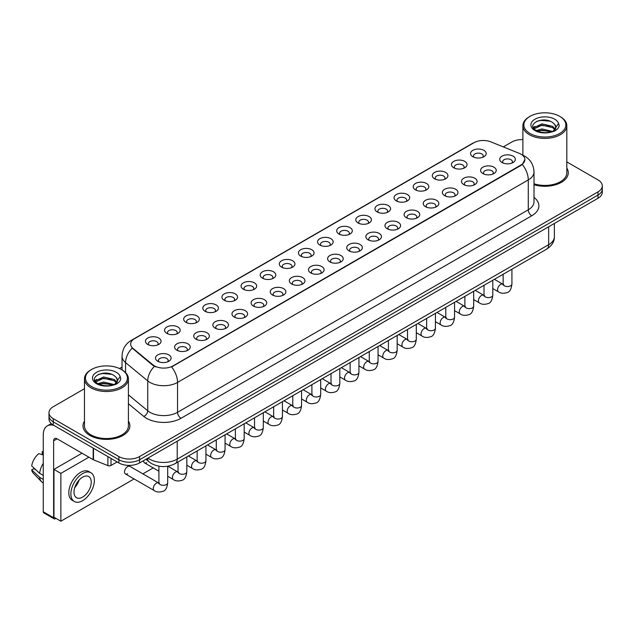 <?xml version="1.0" encoding="UTF-8"?>
<svg xmlns="http://www.w3.org/2000/svg" width="634" height="634" viewBox="0 0 634 634"><rect width="100%" height="100%" fill="white"/><g stroke="black" fill="none" stroke-linecap="round" stroke-linejoin="round"><path stroke-width="0.95" d="M453.714 167.764L453.714 167.764A7.814 4.509 180 0 1 453.714 161.385A7.814 4.509 180 0 1 464.762 161.385A7.814 4.509 180 0 1 464.762 167.764A7.814 4.509 180 0 1 453.714 167.764M463.478 168.359A4.882 2.821 0 0 0 464.12 166.964A4.882 2.821 0 0 0 462.693 164.975A4.882 2.821 0 0 0 457.368 164.364A4.882 2.821 0 0 0 454.356 166.964A4.882 2.821 0 0 0 454.998 168.359M434.591 178.804L434.591 178.804A7.814 4.509 180 0 1 434.591 172.424A7.814 4.509 180 0 1 445.639 172.424A7.814 4.509 180 0 1 445.639 178.804A7.814 4.509 180 0 1 434.591 178.804M444.355 179.406A4.882 2.821 0 0 0 444.997 178.011A4.882 2.821 0 0 0 443.57 176.014A4.882 2.821 0 0 0 438.245 175.404A4.882 2.821 0 0 0 435.233 178.011A4.882 2.821 0 0 0 435.875 179.406M415.468 189.843L415.468 189.843A7.814 4.509 180 0 1 415.468 183.472A7.814 4.509 180 0 1 426.516 183.472A7.814 4.509 180 0 1 426.516 189.843A7.814 4.509 180 0 1 415.468 189.843M425.232 190.446A4.882 2.821 0 0 0 425.874 189.051A4.882 2.821 0 0 0 424.439 187.054A4.882 2.821 0 0 0 419.122 186.444A4.882 2.821 0 0 0 416.11 189.051A4.882 2.821 0 0 0 416.752 190.446M396.345 200.891L396.345 200.891A7.814 4.509 180 0 1 396.345 194.511A7.814 4.509 180 0 1 407.393 194.511A7.814 4.509 180 0 1 407.393 200.891A7.814 4.509 180 0 1 396.345 200.891M406.109 201.485A4.882 2.821 0 0 0 406.751 200.09A4.882 2.821 0 0 0 405.316 198.093A4.882 2.821 0 0 0 399.999 197.483A4.882 2.821 0 0 0 396.987 200.09A4.882 2.821 0 0 0 397.621 201.485M377.222 211.93L377.222 211.93A7.814 4.509 180 0 1 377.222 205.551A7.814 4.509 180 0 1 388.262 205.551A7.814 4.509 180 0 1 388.262 211.93A7.814 4.509 180 0 1 377.222 211.93M386.986 212.525A4.882 2.821 0 0 0 387.628 211.13A4.882 2.821 0 0 0 386.193 209.141A4.882 2.821 0 0 0 380.875 208.531A4.882 2.821 0 0 0 377.856 211.13A4.882 2.821 0 0 0 378.498 212.525M358.091 222.97L358.091 222.97A7.814 4.509 180 0 1 358.091 216.59A7.814 4.509 180 0 1 369.139 216.59A7.814 4.509 180 0 1 369.139 222.97A7.814 4.509 180 0 1 358.091 222.97M367.863 223.564A4.882 2.821 0 0 0 368.497 222.169A4.882 2.821 0 0 0 367.07 220.18A4.882 2.821 0 0 0 361.752 219.57A4.882 2.821 0 0 0 358.733 222.169A4.882 2.821 0 0 0 359.375 223.564M338.968 234.009L338.968 234.009A7.814 4.509 180 0 1 338.968 227.63A7.814 4.509 180 0 1 350.016 227.63A7.814 4.509 180 0 1 350.016 234.009A7.814 4.509 180 0 1 338.968 234.009M348.732 234.612A4.882 2.821 0 0 0 349.374 233.217A4.882 2.821 0 0 0 347.947 231.22A4.882 2.821 0 0 0 342.622 230.61A4.882 2.821 0 0 0 339.61 233.217A4.882 2.821 0 0 0 340.252 234.612M319.845 245.049L319.845 245.049A7.814 4.509 180 0 1 319.845 238.677A7.814 4.509 180 0 1 330.893 238.677A7.814 4.509 180 0 1 330.893 245.049A7.814 4.509 180 0 1 319.845 245.049M329.609 245.651A4.882 2.821 0 0 0 330.251 244.256A4.882 2.821 0 0 0 328.824 242.259A4.882 2.821 0 0 0 323.498 241.649A4.882 2.821 0 0 0 320.487 244.256A4.882 2.821 0 0 0 321.129 245.651M300.722 256.096L300.722 256.096A7.814 4.509 180 0 1 300.722 249.717A7.814 4.509 180 0 1 311.769 249.717A7.814 4.509 180 0 1 311.769 256.096A7.814 4.509 180 0 1 300.722 256.096M310.486 256.691A4.882 2.821 0 0 0 311.128 255.296A4.882 2.821 0 0 0 309.693 253.307A4.882 2.821 0 0 0 304.375 252.689A4.882 2.821 0 0 0 301.364 255.296A4.882 2.821 0 0 0 302.006 256.691M281.599 267.136L281.599 267.136A7.814 4.509 180 0 1 281.599 260.756A7.814 4.509 180 0 1 292.646 260.756A7.814 4.509 180 0 1 292.646 267.136A7.814 4.509 180 0 1 281.599 267.136M291.363 267.73A4.882 2.821 0 0 0 292.005 266.335A4.882 2.821 0 0 0 290.57 264.346A4.882 2.821 0 0 0 285.252 263.736A4.882 2.821 0 0 0 282.241 266.335A4.882 2.821 0 0 0 282.875 267.73M262.476 278.175L262.476 278.175A7.814 4.509 180 0 1 262.476 271.796A7.814 4.509 180 0 1 273.523 271.796A7.814 4.509 180 0 1 273.523 278.175A7.814 4.509 180 0 1 262.476 278.175M272.24 278.778A4.882 2.821 0 0 0 272.882 277.383A4.882 2.821 0 0 0 271.447 275.386A4.882 2.821 0 0 0 266.129 274.776A4.882 2.821 0 0 0 263.118 277.383A4.882 2.821 0 0 0 263.752 278.778M243.345 289.215L243.345 289.215A7.814 4.509 180 0 1 243.345 282.843A7.814 4.509 180 0 1 254.392 282.843A7.814 4.509 180 0 1 254.392 289.215A7.814 4.509 180 0 1 243.345 289.215M253.117 289.817A4.882 2.821 0 0 0 253.751 288.422A4.882 2.821 0 0 0 252.324 286.425A4.882 2.821 0 0 0 247.006 285.815A4.882 2.821 0 0 0 243.987 288.422A4.882 2.821 0 0 0 244.629 289.817M224.222 300.262L224.222 300.262A7.814 4.509 180 0 1 224.222 293.883A7.814 4.509 180 0 1 235.269 293.883A7.814 4.509 180 0 1 235.269 300.262A7.814 4.509 180 0 1 224.222 300.262M233.994 300.857A4.882 2.821 0 0 0 234.628 299.462A4.882 2.821 0 0 0 233.201 297.465A4.882 2.821 0 0 0 227.883 296.855A4.882 2.821 0 0 0 224.864 299.462A4.882 2.821 0 0 0 225.506 300.857M205.099 311.302L205.099 311.302A7.814 4.509 180 0 1 205.099 304.922A7.814 4.509 180 0 1 216.146 304.922A7.814 4.509 180 0 1 216.146 311.302A7.814 4.509 180 0 1 205.099 311.302M214.863 311.896A4.882 2.821 0 0 0 215.505 310.502A4.882 2.821 0 0 0 214.078 308.512A4.882 2.821 0 0 0 208.752 307.902A4.882 2.821 0 0 0 205.741 310.502A4.882 2.821 0 0 0 206.383 311.896M185.976 322.341L185.976 322.341A7.814 4.509 180 0 1 185.976 315.962A7.814 4.509 180 0 1 197.023 315.962A7.814 4.509 180 0 1 197.023 322.341A7.814 4.509 180 0 1 185.976 322.341M195.74 322.936A4.882 2.821 0 0 0 196.382 321.541A4.882 2.821 0 0 0 194.955 319.552A4.882 2.821 0 0 0 189.629 318.942A4.882 2.821 0 0 0 186.618 321.541A4.882 2.821 0 0 0 187.26 322.936M166.853 333.381L166.853 333.381A7.814 4.509 180 0 1 166.853 327.001A7.814 4.509 180 0 1 177.9 327.001A7.814 4.509 180 0 1 177.9 333.381A7.814 4.509 180 0 1 166.853 333.381M176.617 333.983A4.882 2.821 0 0 0 177.258 332.588A4.882 2.821 0 0 0 175.824 330.591A4.882 2.821 0 0 0 170.506 329.981A4.882 2.821 0 0 0 167.495 332.588A4.882 2.821 0 0 0 168.137 333.983M147.73 344.421L147.73 344.421A7.814 4.509 180 0 1 147.73 338.049A7.814 4.509 180 0 1 158.777 338.049A7.814 4.509 180 0 1 158.777 344.421A7.814 4.509 180 0 1 147.73 344.421M157.494 345.023A4.882 2.821 0 0 0 158.135 343.628A4.882 2.821 0 0 0 156.701 341.631A4.882 2.821 0 0 0 151.383 341.021A4.882 2.821 0 0 0 148.372 343.628A4.882 2.821 0 0 0 149.006 345.023M472.837 156.725L472.837 156.725A7.814 4.509 180 0 1 472.837 150.345A7.814 4.509 180 0 1 483.885 150.345A7.814 4.509 180 0 1 483.885 156.725A7.814 4.509 180 0 1 472.837 156.725M482.609 157.319A4.882 2.821 0 0 0 483.243 155.924A4.882 2.821 0 0 0 481.816 153.935A4.882 2.821 0 0 0 476.499 153.325A4.882 2.821 0 0 0 473.479 155.924A4.882 2.821 0 0 0 474.121 157.319M482.886 173.565L482.886 173.565A7.814 4.509 180 0 1 482.886 167.186A7.814 4.509 180 0 1 493.934 167.186A7.814 4.509 180 0 1 493.934 173.565A7.814 4.509 180 0 1 482.886 173.565M492.65 174.16A4.882 2.821 0 0 0 493.292 172.765A4.882 2.821 0 0 0 491.857 170.776A4.882 2.821 0 0 0 486.54 170.166A4.882 2.821 0 0 0 483.528 172.765A4.882 2.821 0 0 0 484.17 174.16M463.763 184.605L463.763 184.605A7.814 4.509 180 0 1 463.763 178.225A7.814 4.509 180 0 1 474.811 178.225A7.814 4.509 180 0 1 474.811 184.605A7.814 4.509 180 0 1 463.763 184.605M473.527 185.199A4.882 2.821 0 0 0 474.169 183.805A4.882 2.821 0 0 0 472.734 181.815A4.882 2.821 0 0 0 467.416 181.205A4.882 2.821 0 0 0 464.405 183.805A4.882 2.821 0 0 0 465.039 185.199M444.64 195.644L444.64 195.644A7.814 4.509 180 0 1 444.64 189.265A7.814 4.509 180 0 1 455.68 189.265A7.814 4.509 180 0 1 455.68 195.644A7.814 4.509 180 0 1 444.64 195.644M454.404 196.247A4.882 2.821 0 0 0 455.046 194.852A4.882 2.821 0 0 0 453.611 192.855A4.882 2.821 0 0 0 448.293 192.245A4.882 2.821 0 0 0 445.282 194.852A4.882 2.821 0 0 0 445.916 196.247M425.509 206.684L425.509 206.684A7.814 4.509 180 0 1 425.509 200.312A7.814 4.509 180 0 1 436.557 200.312A7.814 4.509 180 0 1 436.557 206.684A7.814 4.509 180 0 1 425.509 206.684M435.281 207.286A4.882 2.821 0 0 0 435.915 205.892A4.882 2.821 0 0 0 434.488 203.894A4.882 2.821 0 0 0 429.17 203.284A4.882 2.821 0 0 0 426.151 205.892A4.882 2.821 0 0 0 426.793 207.286M406.386 217.731L406.386 217.731A7.814 4.509 180 0 1 406.386 211.352A7.814 4.509 180 0 1 417.434 211.352A7.814 4.509 180 0 1 417.434 217.731A7.814 4.509 180 0 1 406.386 217.731M416.15 218.326A4.882 2.821 0 0 0 416.792 216.931A4.882 2.821 0 0 0 415.365 214.942A4.882 2.821 0 0 0 410.039 214.324A4.882 2.821 0 0 0 407.028 216.931A4.882 2.821 0 0 0 407.67 218.326M387.263 228.771L387.263 228.771A7.814 4.509 180 0 1 387.263 222.391A7.814 4.509 180 0 1 398.31 222.391A7.814 4.509 180 0 1 398.31 228.771A7.814 4.509 180 0 1 387.263 228.771M397.027 229.365A4.882 2.821 0 0 0 397.669 227.971A4.882 2.821 0 0 0 396.242 225.981A4.882 2.821 0 0 0 390.916 225.371A4.882 2.821 0 0 0 387.905 227.971A4.882 2.821 0 0 0 388.547 229.365M368.14 239.811L368.14 239.811A7.814 4.509 180 0 1 368.14 233.431A7.814 4.509 180 0 1 379.187 233.431A7.814 4.509 180 0 1 379.187 239.811A7.814 4.509 180 0 1 368.14 239.811M377.904 240.405A4.882 2.821 0 0 0 378.546 239.01A4.882 2.821 0 0 0 377.111 237.021A4.882 2.821 0 0 0 371.793 236.411A4.882 2.821 0 0 0 368.782 239.01A4.882 2.821 0 0 0 369.424 240.405M349.017 250.85L349.017 250.85A7.814 4.509 180 0 1 349.017 244.478A7.814 4.509 180 0 1 360.064 244.478A7.814 4.509 180 0 1 360.064 250.85A7.814 4.509 180 0 1 349.017 250.85M358.781 251.452A4.882 2.821 0 0 0 359.423 250.058A4.882 2.821 0 0 0 357.988 248.06A4.882 2.821 0 0 0 352.67 247.45A4.882 2.821 0 0 0 349.659 250.058A4.882 2.821 0 0 0 350.293 251.452M329.894 261.89L329.894 261.89A7.814 4.509 180 0 1 329.894 255.518A7.814 4.509 180 0 1 340.941 255.518A7.814 4.509 180 0 1 340.941 261.89A7.814 4.509 180 0 1 329.894 261.89M339.658 262.492A4.882 2.821 0 0 0 340.299 261.097A4.882 2.821 0 0 0 338.865 259.1A4.882 2.821 0 0 0 333.547 258.49A4.882 2.821 0 0 0 330.536 261.097A4.882 2.821 0 0 0 331.17 262.492M310.771 272.937L310.771 272.937A7.814 4.509 180 0 1 310.771 266.557A7.814 4.509 180 0 1 321.81 266.557A7.814 4.509 180 0 1 321.81 272.937A7.814 4.509 180 0 1 310.771 272.937M320.535 273.531A4.882 2.821 0 0 0 321.169 272.137A4.882 2.821 0 0 0 319.742 270.147A4.882 2.821 0 0 0 314.424 269.537A4.882 2.821 0 0 0 311.405 272.137A4.882 2.821 0 0 0 312.047 273.531M291.64 283.977L291.64 283.977A7.814 4.509 180 0 1 291.64 277.597A7.814 4.509 180 0 1 302.687 277.597A7.814 4.509 180 0 1 302.687 283.977A7.814 4.509 180 0 1 291.64 283.977M301.412 284.571A4.882 2.821 0 0 0 302.046 283.176A4.882 2.821 0 0 0 300.619 281.187A4.882 2.821 0 0 0 295.301 280.577A4.882 2.821 0 0 0 292.282 283.176A4.882 2.821 0 0 0 292.924 284.571M272.517 295.016L272.517 295.016A7.814 4.509 180 0 1 272.517 288.636A7.814 4.509 180 0 1 283.564 288.636A7.814 4.509 180 0 1 283.564 295.016A7.814 4.509 180 0 1 272.517 295.016M282.281 295.618A4.882 2.821 0 0 0 282.923 294.224A4.882 2.821 0 0 0 281.496 292.226A4.882 2.821 0 0 0 276.17 291.616A4.882 2.821 0 0 0 273.159 294.224A4.882 2.821 0 0 0 273.801 295.618M253.394 306.056L253.394 306.056A7.814 4.509 180 0 1 253.394 299.684A7.814 4.509 180 0 1 264.441 299.684A7.814 4.509 180 0 1 264.441 306.056A7.814 4.509 180 0 1 253.394 306.056M263.158 306.658A4.882 2.821 0 0 0 263.799 305.263A4.882 2.821 0 0 0 262.373 303.266A4.882 2.821 0 0 0 257.047 302.656A4.882 2.821 0 0 0 254.036 305.263A4.882 2.821 0 0 0 254.678 306.658M234.271 317.103L234.271 317.103A7.814 4.509 180 0 1 234.271 310.723A7.814 4.509 180 0 1 245.318 310.723A7.814 4.509 180 0 1 245.318 317.103A7.814 4.509 180 0 1 234.271 317.103M244.035 317.697A4.882 2.821 0 0 0 244.676 316.303A4.882 2.821 0 0 0 243.242 314.313A4.882 2.821 0 0 0 237.924 313.695A4.882 2.821 0 0 0 234.913 316.303A4.882 2.821 0 0 0 235.555 317.697M215.148 328.143L215.148 328.143A7.814 4.509 180 0 1 215.148 321.763A7.814 4.509 180 0 1 226.195 321.763A7.814 4.509 180 0 1 226.195 328.143A7.814 4.509 180 0 1 215.148 328.143M224.912 328.737A4.882 2.821 0 0 0 225.553 327.342A4.882 2.821 0 0 0 224.119 325.353A4.882 2.821 0 0 0 218.801 324.743A4.882 2.821 0 0 0 215.79 327.342A4.882 2.821 0 0 0 216.424 328.737M196.025 339.182L196.025 339.182A7.814 4.509 180 0 1 196.025 332.802A7.814 4.509 180 0 1 207.064 332.802A7.814 4.509 180 0 1 207.064 339.182A7.814 4.509 180 0 1 196.025 339.182M205.788 339.776A4.882 2.821 0 0 0 206.43 338.382A4.882 2.821 0 0 0 204.996 336.392A4.882 2.821 0 0 0 199.678 335.782A4.882 2.821 0 0 0 196.667 338.382A4.882 2.821 0 0 0 197.301 339.776M176.894 350.222L176.894 350.222A7.814 4.509 180 0 1 176.894 343.842A7.814 4.509 180 0 1 187.941 343.842A7.814 4.509 180 0 1 187.941 350.222A7.814 4.509 180 0 1 176.894 350.222M186.665 350.824A4.882 2.821 0 0 0 187.299 349.429A4.882 2.821 0 0 0 185.873 347.432A4.882 2.821 0 0 0 180.555 346.822A4.882 2.821 0 0 0 177.536 349.429A4.882 2.821 0 0 0 178.178 350.824M157.771 361.261L157.771 361.261A7.814 4.509 180 0 1 157.771 354.889A7.814 4.509 180 0 1 168.818 354.889A7.814 4.509 180 0 1 168.818 361.261A7.814 4.509 180 0 1 157.771 361.261M167.535 361.863A4.882 2.821 0 0 0 168.176 360.469A4.882 2.821 0 0 0 166.75 358.472A4.882 2.821 0 0 0 161.424 357.861A4.882 2.821 0 0 0 158.413 360.469A4.882 2.821 0 0 0 159.055 361.863M502.009 162.518L502.009 162.518A7.814 4.509 180 0 1 502.009 156.146A7.814 4.509 180 0 1 513.057 156.146A7.814 4.509 180 0 1 513.057 162.518A7.814 4.509 180 0 1 502.009 162.518M511.773 163.12A4.882 2.821 0 0 0 512.415 161.725A4.882 2.821 0 0 0 510.988 159.728A4.882 2.821 0 0 0 505.663 159.118A4.882 2.821 0 0 0 502.651 161.725A4.882 2.821 0 0 0 503.293 163.12M519.27 153.357A13.179 7.608 180 0 1 521.029 154.213A13.179 7.608 180 0 1 524.889 159.594A13.179 7.608 180 0 1 521.029 164.975L173.066 365.866A13.179 7.608 180 0 1 152.945 364.851L133.045 348.438A13.179 7.608 180 0 1 130.659 344.08A13.179 7.608 180 0 1 134.519 338.699L473.963 142.721A13.179 7.608 180 0 1 490.843 141.865L519.27 153.357M84.473 421.15A23.434 13.528 0 0 0 83.006 425.858A23.434 13.528 0 0 0 89.87 435.423A23.434 13.528 0 0 0 115.412 438.356A23.434 13.528 0 0 0 129.875 425.858A23.434 13.528 0 0 0 128.409 421.15A23.434 13.528 0 0 1 129.875 425.858A23.434 13.528 0 0 1 115.412 438.356A23.434 13.528 0 0 1 89.87 435.423A23.434 13.528 0 0 1 83.006 425.858A23.434 13.528 0 0 1 84.473 421.15M524.889 159.594L522.305 164.436L521.029 165.363L171.584 366.928A17.086 9.867 60 0 1 177.552 382.413A19.527 11.277 180 0 1 149.941 382.413A19.527 11.277 180 0 1 147.746 380.907L125.572 362.616A19.527 11.277 180 0 1 122.037 356.149L122.037 369.891M84.473 388.713L53.28 406.727A14.645 8.456 0 0 0 48.992 412.702L48.992 419.082A14.645 8.456 0 0 0 53.28 425.065L118.867 462.931L118.867 459.737A14.645 8.456 0 0 0 139.583 459.737L598.013 195.066A14.645 8.456 0 0 0 602.3 189.09A14.645 8.456 0 0 1 598.013 195.066L139.583 459.737A14.645 8.456 0 0 1 118.867 459.737L53.28 421.872L118.867 459.737L118.867 456.551A14.645 8.456 0 0 0 139.583 456.551L598.013 191.88A14.645 8.456 0 0 0 602.3 185.897A14.645 8.456 0 0 0 598.013 179.921L566.82 161.916M48.992 415.896A14.645 8.456 0 0 0 53.28 421.872A14.645 8.456 0 0 1 48.992 415.896M155.909 366.928L152.945 365.43L132.157 348.121A17.086 11.428 129.5 0 0 125.572 362.616L125.572 372.586M534.002 184.74A23.434 13.528 0 0 0 568.286 172.749A23.434 13.528 0 0 0 566.82 168.042A23.434 13.528 0 0 1 568.286 172.749A23.434 13.528 0 0 1 534.002 184.74M522.884 139.591A14.645 8.456 0 0 0 511.709 142.056L503.309 146.906M122.037 367.031L119.461 368.52M48.992 412.702A14.645 8.456 0 0 0 53.28 418.686L118.867 456.551M118.867 462.931A14.645 8.456 0 0 0 139.583 462.931L598.013 198.26A14.645 8.456 0 0 0 602.3 192.276L602.3 185.897M111.013 458.398L111.013 465.467L117.139 461.932M54.009 425.485A19.527 11.277 -120 0 0 47.312 425.889A19.527 11.277 -120 0 0 43.27 434.829L43.27 511.757L53.628 517.74L53.628 440.804A4.882 2.821 60 0 1 54.635 438.569A4.882 2.821 60 0 1 57.076 438.815L93.174 459.65L93.174 448.095M53.628 517.74A2.441 1.411 120 0 0 54.128 518.858L43.778 512.874A2.441 1.411 -60 0 1 43.27 511.757M54.128 518.858A2.441 1.411 120 0 0 55.348 518.731L55.974 518.374M111.013 465.467A2.441 1.411 180 0 1 107.891 465.625L93.499 459.809A2.441 1.411 180 0 1 93.174 459.65M534.002 183.773A21.968 12.68 0 0 0 566.82 172.749L566.82 125.714A21.968 12.68 0 0 0 560.385 116.743L559.695 116.347A20.993 12.117 0 0 0 530.008 116.347A20.993 12.117 0 0 0 530.008 133.481A20.993 12.117 0 0 0 559.695 133.481A20.993 12.117 0 0 0 559.695 116.347L560.385 116.743M530.008 116.347L529.319 116.743A21.968 12.68 0 0 0 522.884 125.714A21.968 12.68 0 0 0 529.319 134.677A21.968 12.68 0 0 0 553.26 137.427A21.968 12.68 0 0 0 566.82 125.714M555.725 128.068L555.883 127.307A11.04 6.372 0 0 0 554.639 124.359L552.666 122.56C542.49 115.364 525.538 124.755 535.999 130.335C540.279 132.649 545.327 133.243 551.144 132.11L554.243 131.206C557.231 129.677 558.879 127.767 559.204 125.477L558.602 123.503L553.022 131.317M536.332 130.525L541.991 128.924L552.769 131.5M549.916 131.293L541.127 130.533L537.632 131.167L541.991 130.192L551.54 132.023M533.86 128.48L534.193 127.529L541.991 123.868L552.65 126.356L555.218 129.027M534.161 128.845L541.991 125.128L552.65 127.624L554.79 129.629M554.639 124.359L555.875 127.458M555.883 127.616L554.663 130.992M533.226 127.418L535.096 126.372M536.8 121.292L541.127 120.412L550.027 121.197M533.463 127.894L534.248 127.426M537.616 126.111L541.127 125.477L549.916 126.229M91.597 369.456L90.908 369.852A21.968 12.68 0 0 0 84.473 378.823L84.473 425.858A21.968 12.68 0 0 0 90.908 434.829A21.968 12.68 0 0 0 114.849 437.579A21.968 12.68 0 0 0 128.409 425.858L128.409 378.823A21.968 12.68 0 0 0 121.974 369.852L121.284 369.456A20.993 12.117 0 0 0 91.597 369.456A20.993 12.117 0 0 0 91.597 386.597A20.993 12.117 0 0 0 121.284 386.597A20.993 12.117 0 0 0 121.284 369.456L121.974 369.852M84.473 378.823A21.968 12.68 0 0 0 90.908 387.794A21.968 12.68 0 0 0 114.849 390.544A21.968 12.68 0 0 0 128.409 378.823M117.314 381.177L117.48 380.416A11.04 6.372 0 0 0 116.228 377.476L114.255 375.677C104.079 368.481 87.135 377.872 97.596 383.451C101.868 385.765 106.916 386.36 112.741 385.218L115.84 384.323C118.82 382.793 120.476 380.883 120.801 378.593L120.191 376.612L114.619 384.426M97.921 383.641L103.588 382.04L114.358 384.608M111.513 384.402L102.716 383.649L99.221 384.283L103.588 383.308L113.137 385.139M95.449 381.597L95.782 380.638L103.588 376.976L114.247 379.473L116.807 382.136M95.75 381.961L103.588 378.244L114.247 380.733L116.387 382.738M116.228 377.476L117.472 380.566M117.48 380.82L116.252 384.109M94.815 380.527L96.685 379.481M98.389 374.401L102.716 373.521L111.624 374.306M95.052 381.002L95.837 380.535M99.205 379.219L102.716 378.585L111.513 379.338M167.693 466.22L167.693 482.759C167.091 487.863 165.506 490.716 162.954 491.31C159.324 492.436 156.4 492.182 154.197 490.55A4.39 2.536 -60 0 1 153.523 487.031A4.39 2.536 -60 0 1 156.392 483.156A4.39 2.536 -60 0 1 156.59 483.053A4.39 2.536 -60 0 1 158.587 482.942L129.835 466.339A4.39 2.536 120 0 0 127.64 466.561A4.39 2.536 120 0 0 124.763 470.428A4.39 2.536 120 0 0 125.437 473.947A4.39 2.536 120 0 0 127.64 473.733M143.664 460.569A4.39 2.536 120 0 0 144.568 462.907A4.39 2.536 120 0 0 146.763 462.693M88.903 457.193L60.872 473.376L60.872 521.203L134.083 478.939M142.872 473.867L153.206 467.9M82 453.207L53.969 469.39L53.969 517.217L60.872 521.203M60.872 473.376L53.969 469.39M82.626 497.088A12.204 7.045 120 0 0 90.599 486.333A12.204 7.045 120 0 0 88.728 476.554A12.204 7.045 120 0 0 82.626 477.156A12.204 7.045 120 0 0 74.646 487.918A12.204 7.045 120 0 0 76.524 497.698A12.204 7.045 120 0 0 82.626 497.088M74.733 487.633A12.204 7.045 120 0 0 79.115 480.041M43.27 451.955L42.232 451.646L42.232 454.095L43.27 454.689M90.924 472.75L88.847 471.553A16.595 9.581 120 0 0 80.55 472.378A16.595 9.581 120 0 0 69.708 487.007A16.595 9.581 120 0 0 72.252 500.305L74.321 501.502A16.595 9.581 120 0 0 82.626 500.678A16.595 9.581 120 0 0 93.467 486.048A16.595 9.581 120 0 0 90.924 472.75A16.595 9.581 120 0 0 82.626 473.574A16.595 9.581 120 0 0 71.777 488.196A16.595 9.581 120 0 0 74.321 501.502M43.27 463.367A16.112 9.304 120 0 0 39.601 473.297L31.7 465.903A12.696 7.331 120 0 1 38.785 453.635L43.27 454.998M43.27 475.413L39.601 473.297M35.972 469.905L33.824 468.661L31.7 469.889L39.601 477.283L43.27 479.399M39.601 477.283A16.112 9.304 120 0 0 41.59 481.785A16.112 9.304 120 0 0 42.811 482.743L43.27 483.005M43.27 451.353A12.696 7.331 120 0 0 42.232 451.646M31.7 469.889A12.696 7.331 120 0 0 33.198 473.051L41.59 481.785M173.066 365.866L173.066 366.262M152.945 364.851L152.945 365.43M133.045 348.438L133.045 349.017M534.002 197.372A24.409 14.091 180 0 1 531.728 215.798L181.007 418.289A4.882 2.821 60 0 1 177.552 412.306L528.28 209.814A19.527 11.277 0 0 0 534.002 201.842L534.002 171.949A19.527 11.277 180 0 1 528.28 179.921A17.086 9.867 -120 0 0 522.305 164.436M181.007 418.289A24.409 14.091 180 0 1 146.486 418.289A24.409 14.091 180 0 1 143.752 416.403L128.409 403.755M154.403 366.333A17.086 11.428 129.5 0 0 147.746 380.907L147.746 410.8A19.527 11.277 0 0 0 149.941 412.306A19.527 11.277 0 0 0 177.552 412.306L177.552 382.413L528.28 179.921L528.28 209.814A4.882 2.821 60 0 0 531.728 215.798M534.002 171.949C533.669 164.927 530.579 159.665 524.738 156.154L522.273 154.95A17.086 8.004 112 0 0 522.044 154.87M133.069 339.689A17.086 9.867 -120 0 0 131.301 340.355C125.453 343.866 122.37 349.128 122.037 356.149M131.301 340.355L472.528 143.347A17.086 9.867 60 0 1 473.82 142.801M139.583 456.551L139.583 462.931M598.013 191.88L598.013 198.26M53.28 418.686L53.28 425.065M128.409 394.855L147.746 410.8A4.882 3.265 -50.5 0 1 143.752 416.403M147.976 458.081A19.527 11.277 0 0 0 149.592 459.143A19.527 11.277 0 0 0 177.211 459.143L548.648 244.692A19.527 11.277 0 0 0 554.37 236.72C554.512 241.57 551.929 245.715 546.627 249.162L175.182 463.613A9.764 5.635 60 0 0 177.211 459.143L177.211 441.209M548.648 226.758L548.648 244.692A9.764 5.635 60 0 1 546.627 249.162M147.445 458.39A9.764 6.53 129.5 0 0 149.188 461.94L145.939 459.254M511.923 269.196L511.923 284.016A4.39 2.536 180 0 1 510.441 285.918A4.39 2.536 180 0 1 504.426 285.815A4.39 2.536 180 0 1 503.142 284.016L503 284.967L503.388 284.642M511.923 284.016C511.321 289.12 509.744 291.973 507.184 292.567C503.554 293.693 500.638 293.439 498.435 291.806A4.39 2.536 -60 0 1 497.761 288.288A4.39 2.536 -60 0 1 500.63 284.412A4.39 2.536 -60 0 1 500.82 284.309A4.39 2.536 -60 0 1 502.825 284.198L503.721 284.547M492.8 280.236L492.8 295.056A4.39 2.536 180 0 1 491.31 296.958A4.39 2.536 180 0 1 485.303 296.855A4.39 2.536 180 0 1 484.011 295.056L483.877 296.007L484.265 295.682M492.8 295.056C492.198 300.159 490.621 303.012 488.061 303.607C484.431 304.732 481.515 304.478 479.304 302.854A4.39 2.536 -60 0 1 478.63 299.327A4.39 2.536 -60 0 1 481.507 295.46A4.39 2.536 -60 0 1 481.697 295.349A4.39 2.536 -60 0 1 483.702 295.238L484.59 295.595M473.677 291.283L473.677 306.103A4.39 2.536 180 0 1 472.187 308.005A4.39 2.536 180 0 1 466.18 307.894A4.39 2.536 180 0 1 464.888 306.103L464.746 307.046L465.142 306.721M473.677 306.103C473.075 311.199 471.498 314.052 468.938 314.646C465.308 315.772 462.392 315.518 460.181 313.893A4.39 2.536 -60 0 1 459.507 310.367A4.39 2.536 -60 0 1 462.384 306.499A4.39 2.536 -60 0 1 462.574 306.396A4.39 2.536 -60 0 1 464.579 306.277L465.467 306.634M454.554 302.323L454.554 317.143A4.39 2.536 180 0 1 453.064 319.045A4.39 2.536 180 0 1 447.049 318.934A4.39 2.536 180 0 1 445.765 317.143L445.623 318.094L446.019 317.769M454.554 317.143C453.952 322.246 452.375 325.091 449.815 325.694C446.185 326.811 443.269 326.558 441.058 324.933A4.39 2.536 -60 0 1 440.384 321.414A4.39 2.536 -60 0 1 443.253 317.539A4.39 2.536 -60 0 1 443.451 317.436A4.39 2.536 -60 0 1 445.456 317.325L446.344 317.674M435.431 313.362L435.431 328.182A4.39 2.536 180 0 1 433.941 330.084A4.39 2.536 180 0 1 427.926 329.973A4.39 2.536 180 0 1 426.642 328.182L426.5 329.133L426.896 328.808M435.431 328.182C434.829 333.286 433.244 336.131 430.692 336.733C427.062 337.859 424.146 337.605 421.935 335.972A4.39 2.536 -60 0 1 421.261 332.454A4.39 2.536 -60 0 1 424.13 328.578A4.39 2.536 -60 0 1 424.328 328.475A4.39 2.536 -60 0 1 426.325 328.364L427.221 328.713M53.628 440.804L57.076 438.815M93.499 448.286L93.499 459.809M107.891 465.625L107.891 456.591M558.602 123.503A13.964 8.06 0 0 0 554.726 119.216A13.964 8.06 0 0 0 534.977 119.216A13.964 8.06 0 0 0 534.977 130.612A13.964 8.06 0 0 0 551.144 132.11M552.888 131.666A11.04 6.372 0 0 0 555.867 127.664M120.191 376.612A13.964 8.06 0 0 0 116.315 372.324A13.964 8.06 0 0 0 96.566 372.324A13.964 8.06 0 0 0 96.566 383.728A13.964 8.06 0 0 0 112.741 385.218M114.485 384.783A11.04 6.372 0 0 0 117.456 380.78M416.308 324.402L416.308 339.222A4.39 2.536 180 0 1 414.818 341.124A4.39 2.536 180 0 1 408.803 341.021A4.39 2.536 180 0 1 407.519 339.222L407.377 340.173L407.773 339.848M416.308 339.222C415.706 344.325 414.121 347.178 411.561 347.773C407.939 348.898 405.015 348.645 402.812 347.012A4.39 2.536 -60 0 1 402.138 343.493A4.39 2.536 -60 0 1 405.007 339.626A4.39 2.536 -60 0 1 405.205 339.515A4.39 2.536 -60 0 1 407.202 339.404L408.098 339.761M397.177 335.441L397.177 350.269A4.39 2.536 180 0 1 395.695 352.171A4.39 2.536 180 0 1 389.68 352.06A4.39 2.536 180 0 1 388.396 350.269L388.254 351.212L388.642 350.887M397.177 350.269C396.575 355.365 394.998 358.218 392.438 358.812C388.808 359.938 385.892 359.684 383.689 358.059A4.39 2.536 -60 0 1 383.015 354.533A4.39 2.536 -60 0 1 385.884 350.665A4.39 2.536 -60 0 1 386.082 350.554A4.39 2.536 -60 0 1 388.079 350.443L388.975 350.8M378.054 346.489L378.054 361.309A4.39 2.536 180 0 1 376.572 363.211A4.39 2.536 180 0 1 370.557 363.1A4.39 2.536 180 0 1 369.265 361.309L369.131 362.252L369.519 361.927M378.054 361.309C377.452 366.412 375.875 369.257 373.315 369.86C369.685 370.977 366.769 370.724 364.566 369.099A4.39 2.536 -60 0 1 363.892 365.58A4.39 2.536 -60 0 1 366.761 361.705A4.39 2.536 -60 0 1 366.951 361.602A4.39 2.536 -60 0 1 368.956 361.491L369.852 361.84M358.931 357.528L358.931 372.348A4.39 2.536 180 0 1 357.441 374.25A4.39 2.536 180 0 1 351.434 374.139A4.39 2.536 180 0 1 350.142 372.348L350.008 373.299L350.396 372.974M358.931 372.348C358.329 377.452 356.752 380.297 354.192 380.899C350.562 382.017 347.646 381.771 345.435 380.138A4.39 2.536 -60 0 1 344.761 376.62A4.39 2.536 -60 0 1 347.638 372.744A4.39 2.536 -60 0 1 347.828 372.641A4.39 2.536 -60 0 1 349.833 372.53L350.721 372.879M339.808 368.568L339.808 383.388A4.39 2.536 180 0 1 338.318 385.29A4.39 2.536 180 0 1 332.311 385.187A4.39 2.536 180 0 1 331.019 383.388L330.877 384.339L331.273 384.014M339.808 383.388C339.206 388.491 337.629 391.344 335.069 391.939C331.439 393.064 328.523 392.811 326.312 391.178A4.39 2.536 -60 0 1 325.638 387.659A4.39 2.536 -60 0 1 328.507 383.784A4.39 2.536 -60 0 1 328.705 383.681A4.39 2.536 -60 0 1 330.71 383.57L331.598 383.919M320.685 379.608L320.685 394.427A4.39 2.536 180 0 1 319.195 396.329A4.39 2.536 180 0 1 313.18 396.226A4.39 2.536 180 0 1 311.896 394.427L311.754 395.378L312.15 395.053M320.685 394.427C320.083 399.531 318.498 402.384 315.946 402.978C312.316 404.104 309.4 403.85 307.189 402.225A4.39 2.536 -60 0 1 306.515 398.699A4.39 2.536 -60 0 1 309.384 394.831A4.39 2.536 -60 0 1 309.582 394.72A4.39 2.536 -60 0 1 311.579 394.61L312.475 394.966M301.562 390.655L301.562 405.475A4.39 2.536 180 0 1 300.072 407.377A4.39 2.536 180 0 1 294.057 407.266A4.39 2.536 180 0 1 292.773 405.475L292.631 406.418L293.027 406.093M301.562 405.475C300.96 410.57 299.375 413.423 296.823 414.018C293.193 415.143 290.269 414.89 288.066 413.265A4.39 2.536 -60 0 1 287.392 409.738A4.39 2.536 -60 0 1 290.261 405.871A4.39 2.536 -60 0 1 290.459 405.768A4.39 2.536 -60 0 1 292.456 405.649L293.352 406.006M282.439 401.694L282.439 416.514A4.39 2.536 180 0 1 280.949 418.416A4.39 2.536 180 0 1 274.934 418.305A4.39 2.536 180 0 1 273.65 416.514L273.508 417.465L273.904 417.14M282.439 416.514C281.837 421.618 280.252 424.463 277.692 425.065C274.07 426.183 271.146 425.929 268.943 424.304A4.39 2.536 -60 0 1 268.269 420.786A4.39 2.536 -60 0 1 271.138 416.91A4.39 2.536 -60 0 1 271.336 416.807A4.39 2.536 -60 0 1 273.333 416.696L274.229 417.045M263.308 412.734L263.308 427.554A4.39 2.536 180 0 1 261.826 429.456A4.39 2.536 180 0 1 255.811 429.345A4.39 2.536 180 0 1 254.527 427.554L254.385 428.505L254.773 428.18M263.308 427.554C262.706 432.657 261.129 435.503 258.569 436.105C254.939 437.23 252.023 436.977 249.82 435.344A4.39 2.536 -60 0 1 249.146 431.825A4.39 2.536 -60 0 1 252.015 427.95A4.39 2.536 -60 0 1 252.205 427.847A4.39 2.536 -60 0 1 254.21 427.736L255.106 428.085M244.185 423.774L244.185 438.593A4.39 2.536 180 0 1 242.695 440.495A4.39 2.536 180 0 1 236.688 440.392A4.39 2.536 180 0 1 235.396 438.593L235.262 439.544L235.65 439.219M244.185 438.593C243.583 443.697 242.006 446.55 239.446 447.144C235.816 448.27 232.9 448.016 230.689 446.384A4.39 2.536 -60 0 1 230.015 442.865A4.39 2.536 -60 0 1 232.892 438.997A4.39 2.536 -60 0 1 233.082 438.886A4.39 2.536 -60 0 1 235.087 438.776L235.975 439.132M225.062 434.813L225.062 449.633A4.39 2.536 180 0 1 223.572 451.543A4.39 2.536 180 0 1 217.565 451.432A4.39 2.536 180 0 1 216.273 449.633L216.131 450.584L216.527 450.259M225.062 449.633C224.46 454.736 222.883 457.589 220.323 458.184C216.693 459.309 213.777 459.056 211.566 457.431A4.39 2.536 -60 0 1 210.892 453.904A4.39 2.536 -60 0 1 213.769 450.037A4.39 2.536 -60 0 1 213.959 449.926A4.39 2.536 -60 0 1 215.964 449.815L216.852 450.172M205.939 445.861L205.939 460.68A4.39 2.536 180 0 1 204.449 462.582A4.39 2.536 180 0 1 198.442 462.471A4.39 2.536 180 0 1 197.15 460.68L197.008 461.623L197.404 461.298M205.939 460.68C205.337 465.784 203.76 468.629 201.2 469.231C197.57 470.349 194.654 470.095 192.443 468.471A4.39 2.536 -60 0 1 191.769 464.952A4.39 2.536 -60 0 1 194.638 461.076A4.39 2.536 -60 0 1 194.836 460.973A4.39 2.536 -60 0 1 196.841 460.863L197.729 461.211M186.816 456.9L186.816 471.72A4.39 2.536 180 0 1 185.326 473.622A4.39 2.536 180 0 1 179.311 473.511A4.39 2.536 180 0 1 178.027 471.72L177.885 472.671L178.281 472.346M186.816 471.72C186.214 476.823 184.629 479.669 182.077 480.271C178.447 481.388 175.531 481.143 173.32 479.51A4.39 2.536 -60 0 1 172.646 475.991A4.39 2.536 -60 0 1 175.515 472.116A4.39 2.536 -60 0 1 175.713 472.013A4.39 2.536 -60 0 1 177.71 471.902L178.606 472.251M167.693 482.759A4.39 2.536 180 0 1 166.203 484.661A4.39 2.536 180 0 1 160.188 484.55A4.39 2.536 180 0 1 158.904 482.759L158.762 483.71L159.158 483.385M472.528 143.347L475.659 141.889M175.182 463.613C167.328 467.559 159.475 467.559 151.613 463.613L149.188 461.94M554.37 236.72L554.37 223.453M498.435 291.806L492.8 288.557M503.142 274.268L503.142 284.016M502.825 284.198L494.385 279.325M479.304 302.854L473.677 299.597M484.011 285.308L484.011 295.056M483.702 295.238L475.262 290.364M460.181 313.893L454.554 310.644M464.888 296.355L464.888 306.103M464.579 306.277L456.139 301.412M441.058 324.933L435.431 321.684M445.765 307.395L445.765 317.143M445.456 317.325L437.008 312.451M421.935 335.972L416.308 332.723M426.642 318.434L426.642 328.182M426.325 328.364L417.885 323.491M47.312 425.889L51.267 423.607M522.884 155.211L522.884 125.714M402.812 347.012L397.177 343.763M407.519 329.474L407.519 339.222M407.202 339.404L398.762 334.53M383.689 358.059L378.054 354.802M388.396 340.521L388.396 350.269M388.079 350.443L379.639 345.57M364.566 369.099L358.931 365.85M369.265 351.561L369.265 361.309M368.956 361.491L360.516 356.617M345.435 380.138L339.808 376.889M350.142 362.6L350.142 372.348M349.833 372.53L341.393 367.657M326.312 391.178L320.685 387.929M331.019 373.64L331.019 383.388M330.71 383.57L322.262 378.696M307.189 402.225L301.562 398.968M311.896 384.679L311.896 394.427M311.579 394.61L303.139 389.736M288.066 413.265L282.439 410.016M292.773 395.727L292.773 405.475M292.456 405.649L284.016 400.775M268.943 424.304L263.308 421.055M273.65 406.766L273.65 416.514M273.333 416.696L264.893 411.823M249.82 435.344L244.185 432.095M254.527 417.806L254.527 427.554M254.21 427.736L245.77 422.862M230.689 446.384L225.062 443.134M235.396 428.846L235.396 438.593M235.087 438.776L226.647 433.902M211.566 457.431L205.939 454.174M216.273 439.893L216.273 449.633M215.964 449.815L207.524 444.941M192.443 468.471L186.816 465.221M197.15 450.933L197.15 460.68M196.841 460.863L188.393 455.989M173.32 479.51L167.693 476.261M158.904 471.189L144.568 462.907M178.027 461.972L178.027 471.72M177.71 471.902L167.836 466.196M154.197 490.55L125.437 473.947M158.904 466.188L158.904 482.759M158.587 482.942L159.483 483.29"/></g></svg>
